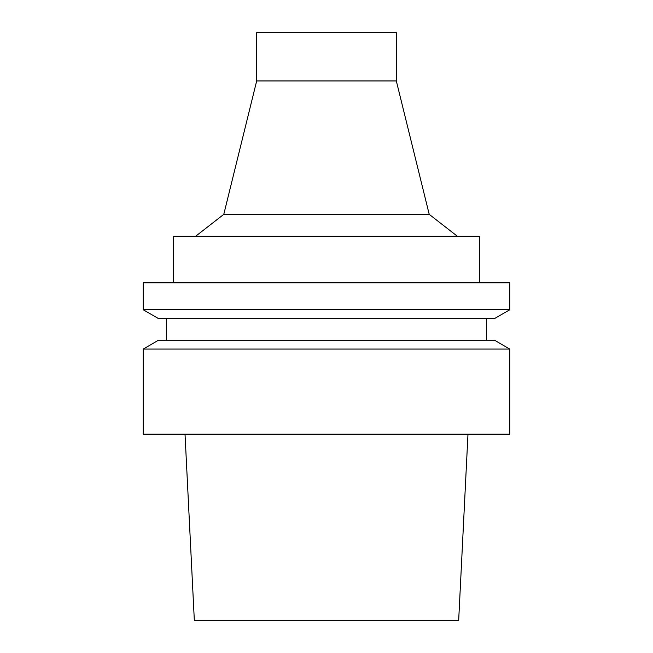 <?xml version="1.0" encoding="UTF-8"?>
<svg xmlns="http://www.w3.org/2000/svg" width="653" height="653" viewBox="0 0 653 653"><rect width="100%" height="100%" fill="white"/><g stroke="black" fill="none" stroke-linecap="round" stroke-linejoin="round"><path stroke-width="0.98" d="M326.5 434.147L509.789 434.147L509.789 349.061L143.211 349.061L143.211 434.147L326.5 434.147M143.211 349.061L158.352 340.319L494.648 340.319L509.789 349.061M326.5 318.501L494.648 318.501L509.789 309.759L143.211 309.759L158.352 318.501L326.5 318.501M143.211 309.759L143.211 282.855L509.789 282.855L509.789 309.759M173.461 282.855L173.461 236.304L479.539 236.304L479.539 282.855M256.678 80.948L396.322 80.948L396.322 32.65L256.678 32.65L256.678 80.948L223.783 214.355L429.217 214.355L457.426 236.304M185.019 434.147L194.325 620.35L458.675 620.35L467.981 434.147M166.482 318.501L166.482 340.319M486.518 318.501L486.518 340.319M223.783 214.355L195.573 236.304M396.322 80.948L429.217 214.355"/></g></svg>
